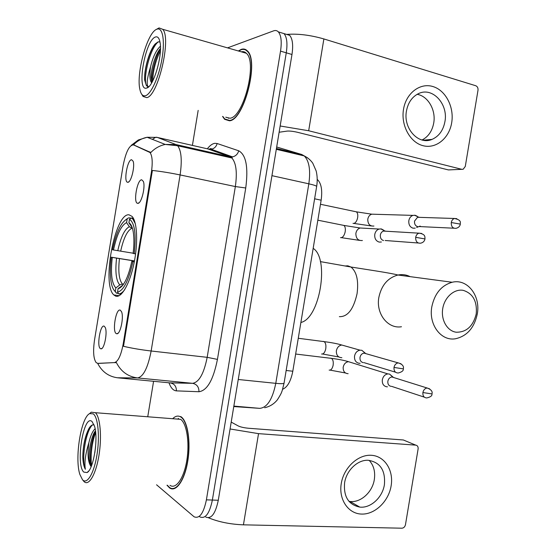 <?xml version="1.0" encoding="UTF-8"?>
<svg xmlns="http://www.w3.org/2000/svg" width="556" height="556" viewBox="0 0 556 556"><rect width="100%" height="100%" fill="white"/><g stroke="black" fill="none" stroke-linecap="round" stroke-linejoin="round"><path stroke-width="0.83" d="M115.69 296.146C121.43 298.28 129.777 283.859 133.982 263.412C138.236 243.014 137.214 221.74 132.05 216.395L129.034 214.818C115.016 212.656 101.512 284.408 113.813 294.923L115.69 296.146M141.669 179.783L143.337 181.402C145.686 186.767 141.3 204.017 137.798 203.336L137.659 203.322C133.058 203.211 137.089 179.518 141.669 179.783M120.263 310.151L121.493 311.638C124.085 316.962 120.346 334.573 116.823 333.753L116.406 333.649C111.944 332.161 115.919 307.975 120.263 310.151M131.536 159.718L133.065 161.122C135.233 166.029 131.084 182.709 127.831 182.285L127.623 182.271C123.453 182.16 127.338 159.732 131.536 159.718M104.215 326.198L105.23 327.456C107.69 332.328 104.243 349.571 100.97 348.827L100.525 348.702C96.48 347.062 100.282 323.884 104.215 326.198M97.675 363.29L96.223 362.686C93.491 358.919 92.921 351.378 94.513 340.043L123.119 165.639C125.851 151.948 129.312 145.04 133.509 144.901L150.009 152.511C152.358 155.854 152.81 162.484 151.371 172.395L123.161 344.143C121.006 355.472 118.094 361.622 114.432 362.595L98.197 363.346M317.212 179.435L317.455 179.623C321.298 183.334 322.529 190.187 321.153 200.188L292.803 371.227C290.871 381.166 287.48 387.178 282.643 389.263M166.988 485.221L169.649 487.973C176.134 492.526 184.731 480.231 187.796 460.952C190.944 441.735 187.643 421.233 181.131 416.819L180.686 416.527M222.581 116.419L224.596 119.297L229.44 120.798C243.959 120.388 259.45 60.701 247.274 50.791C245.543 49.053 243.521 48.587 241.214 49.394L238.371 50.978M247.218 50.735L246.829 50.839M199.375 516.496L199.972 516.941C205.428 519.137 209.556 513.508 212.364 500.059L286.27 52.813C287.647 43.486 286.903 37.092 284.033 33.617L279.904 32.366M133.787 144.963L150.815 152.525C154.874 148.306 159.676 145.616 165.229 144.442L175.967 144.553L177.642 145.741C181.374 150.697 182.194 160.434 180.102 174.938C170.011 172.853 160.767 171.359 152.379 170.456L123.495 346.298C131.702 348.23 140.918 349.793 151.142 350.996C147.889 367.787 143.372 376.766 137.589 377.941C127.977 376.683 120.895 371.533 116.336 362.484L98.746 363.402M150.815 152.525L150.009 152.511M198.172 110.373L192.404 145.401M191.952 148.174L191.82 148.945M153.581 381.298L147.778 416.562M156.563 484.79L194.1 516.795C199.493 518.991 203.593 513.348 206.401 499.851L280.53 51.131C281.913 41.776 281.183 35.362 278.354 31.894C277.041 30.531 275.484 30.184 273.67 30.837L227.529 47.872M229.322 120.464L229.982 120.673M180.957 416.701L180.603 416.875M178.497 418.39L177.767 419.113M205.803 517.087C211.322 519.276 215.478 513.668 218.286 500.261L291.976 54.488C293.346 45.196 292.574 38.809 289.676 35.334L285.506 34.069M199.972 516.941C205.428 519.137 209.556 513.508 212.364 500.059L286.27 52.813C287.647 43.486 286.903 37.092 284.033 33.617L278.354 31.894M391.125 485.854C388.644 501.303 375.036 514.543 361.678 514.078C348.278 513.848 338.5 499.51 341.266 483.505C343.83 467.485 358.196 454.273 371.471 455.294C384.787 456.087 393.801 470.404 391.125 485.854M344.602 482.775C343.441 496.647 348.501 504.751 359.795 507.1C370.671 508.413 382.514 497.474 384.404 484.672C385.586 470.279 380.151 462.147 368.079 460.271C357.661 459.701 346.464 470.306 344.602 482.775M369.149 460.333C373.722 465.316 375.446 471.717 374.32 479.543C372.471 492.123 360.781 502.826 350.037 501.498L348.966 501.359M208.451 517.782C218.675 521.966 230.33 524.315 243.431 524.836L401.905 528.2C403.739 528.019 404.928 526.852 405.47 524.69L418.119 448.928C418.3 446.753 417.521 445.488 415.77 445.141L403.357 439.984L248.525 428.259C244.084 427.828 240.678 427.071 238.322 425.986L231.213 422.101M230.073 428.975L258.533 433.645L415.77 445.141M93.304 413.866L89.683 413.594C81.058 417.341 74.469 458.165 79.862 474.442L82.496 479.738C87.021 484.895 93.936 473.573 96.911 455.211C99.955 436.912 98.106 417.396 93.304 413.866M83.087 480.488L84.22 481.774C89.002 486.152 95.973 474.122 98.961 455.392C102.012 436.717 100.191 416.868 95.368 412.705L91.26 412.184L89.321 413.817M169.983 485.346C176.016 489.593 183.987 478.16 186.83 460.285C189.749 442.472 186.698 423.436 180.644 419.335L175.258 418.918M167.321 485.235L169.691 487.598C176.12 492.109 184.627 479.932 187.657 460.861C190.771 441.839 187.511 421.545 181.061 417.181L180.63 416.896C178.038 415.401 175.383 416.006 172.673 418.717M94.861 452.598L95.604 446.482M94.103 424.909C92.428 424.409 90.725 425.569 89.002 428.37C85.131 435.793 83.059 445.321 82.774 456.962C83.025 462.682 83.88 466.79 85.353 469.278C84.255 462.731 85.443 453.821 88.918 442.548C87.334 454.148 87.98 462.05 90.857 466.262C90.023 465.212 89.481 463.065 89.231 459.805C88.473 451.715 91.038 437.725 94.756 431.678M88.918 442.548C90.482 435.8 92.553 431.199 95.118 428.745M83.754 472.086L87.07 472.558C93.491 469.653 98.53 438.475 94.541 426.264L92.046 421.531C83.657 413.511 75.31 464.434 83.754 472.086M85.353 469.278C81.252 462.022 85.179 431.567 92.435 424.944M91.65 465.393C90.197 457.164 91.803 442.208 95.66 432.631M82.774 456.962C83.15 445.537 85.311 435.869 89.273 427.939M90.892 466.31L90.35 462.203C89.773 451.312 91.476 440.866 95.458 430.865M476.221 313.938C477.298 301.296 472.947 293.429 463.162 290.336C454.245 288.668 444.571 297.203 442.743 308.559C440.783 319.902 447.17 331.001 456.163 332.217C466.435 332.356 473.121 326.261 476.221 313.938M431.824 306.724C434.681 293.512 441.471 285.353 452.181 282.253C467.381 278.368 480.815 295.855 477.277 314.036C474.261 327.852 467.026 336.088 455.579 338.743C441.214 341.481 428.412 324.655 431.824 306.724M118.449 293.471L116.517 293.193L115.28 291.448C113.716 290.274 112.493 287.938 111.617 284.443C109.991 277.34 109.886 268.256 111.29 257.206L134.476 260.91M127.157 219.085L126.58 222.622C121.243 225.25 116.885 234.368 113.5 249.971L112.507 249.797C116.114 232.797 120.847 222.608 126.698 219.231L128.36 217.987L125.878 219.627M128.895 217.813L130.938 218.188M133.419 218.362L131.237 217.966L129.492 219.245C134.705 222.866 136.289 234.34 134.253 253.661L135.601 253.883M135.337 223.755L132.891 219.168L131.237 217.966M134.295 261.848L132.947 261.619C128.707 280.509 123.564 290.691 117.524 292.157L118.769 293.922C120.631 293.867 122.605 292.463 124.683 289.711M118.769 293.922L121.132 294.249M134.253 253.661L133.113 253.453C134.26 244.001 134.184 236.217 132.898 230.114C131.987 226.139 130.653 223.707 128.909 222.81L129.492 219.245M117.524 292.157L118.108 288.599L119.331 288.272C124.329 285.367 128.485 276.401 131.814 261.383L132.947 261.619M113.5 249.971L133.148 253.209M132.46 228.419L129.36 226.716L126.58 222.622M128.909 222.81L132.168 227.487M122.904 285.096L118.108 288.599M131.814 261.383L134.163 261.709M300.886 322.466C319.825 318.546 329.757 258.7 313.167 248.358M114.411 290.642L116.517 293.193M111.29 257.206L112.277 257.407C110.491 273.309 111.686 283.477 115.863 287.911L115.28 291.448M134.455 261L112.277 257.407M115.863 287.911L119.804 284.915L122.181 284.13L123.474 284.297M392.668 376.989L389.541 374.07L387.886 373.91C384.967 374.41 383.119 376.356 382.333 379.755C382.014 383.703 383.452 386.045 386.656 386.788L387.456 386.802M394.26 377.705L391.897 376.968C389.777 377.329 388.429 378.747 387.859 381.221C387.622 384.092 388.672 385.794 390.993 386.33M417.243 216.284L415.228 215.297L412.983 215.387C410.773 216.173 409.39 217.917 408.834 220.621C408.507 224.617 409.918 227.14 413.08 228.196L415.207 228.127M414.526 215.207L418.661 217.16L417.556 217.292L414.533 221.1C414.296 223.998 415.318 225.84 417.605 226.612M419.62 217.354L419.168 217.229M365.153 353.164L361.845 350.294L360.017 350.169C357.126 350.753 355.298 352.712 354.547 356.035C354.228 360.066 355.729 362.484 359.051 363.283L360.128 363.29M366.592 353.852L363.985 353.109C361.88 353.533 360.552 354.957 360.003 357.383C359.767 360.309 360.858 362.067 363.263 362.651M383.967 230.358L381.395 228.947L379.095 229.044C376.78 229.85 375.342 231.643 374.765 234.417C374.438 238.482 375.919 241.04 379.206 242.089L381.381 242.006M380.811 228.863L384.745 230.948L383.508 231.081C381.826 231.664 380.777 232.971 380.36 234.993C380.123 237.947 381.194 239.803 383.577 240.567M385.836 231.22L385.162 231.011M451.68 122.758C449.185 138.333 435.946 149.133 423.04 145.693C410.092 142.489 400.737 125.371 403.517 109.282C406.095 93.137 420.072 82.524 432.888 86.534C445.752 90.308 454.37 107.239 451.68 122.758M406.464 110.964C402.982 128.526 418.647 145.491 432.047 139.382C438.92 136.331 443.208 130.438 444.911 121.701C448.511 104.076 432.346 86.507 418.439 93.658C412.059 96.876 408.069 102.645 406.464 110.964M417.132 94.325C428.078 96.035 436.126 110.213 433.715 123.071C432.179 131.133 428.287 136.769 422.053 139.994M280.154 125.99L308.677 130.75L461.814 169.323L463.169 169.26L465.282 166.452L478.007 90.218C478.202 87.987 477.451 86.493 475.769 85.742L323.877 38.941L308.677 130.75M286.639 34.409C297.821 33.527 310.234 35.035 323.877 38.941M448.407 169.921L461.814 169.323L448.407 169.921L297.495 132.293C293.137 131.292 289.662 130.896 287.091 131.105L279.126 132.245M156.396 29.412C147.069 33.263 136.178 73.309 139.834 89.162C140.863 94.256 142.753 96.438 145.512 95.715C151.003 94.193 158.731 77.416 161.886 59.416C165.118 41.387 162.825 27.404 157.292 29.065L156.396 29.412M141.856 94.43L143.038 96.431L146.735 97.627C157.918 96.39 171.734 38.1 162.693 29.287L159.058 27.925L156.806 29.141M225.75 117.205L229.864 118.226C243.361 117.712 257.65 62.446 246.371 53.272C244.904 51.805 243.215 51.319 241.29 51.819M244.779 52.097L244.008 52.598M228.203 117.809L228.488 118.317M222.907 116.503L224.7 118.942L229.503 120.43C243.875 120.006 259.193 60.951 247.142 51.145C245.432 49.428 243.438 48.97 241.151 49.762L238.691 51.076M159.968 41.971L158.092 41.86L155.263 43.903C149.675 49.755 144.497 67.707 144.595 78.236L144.629 79.967L146.43 85.707L148.146 86.646C146.304 84.575 147.125 77.909 150.6 66.644C149.39 74.678 149.696 80.029 151.517 82.705L151.67 82.872M150.6 66.644C152.921 56.907 156.194 50.096 160.42 46.224M151.837 82.587L151.051 76.943C151.156 68.659 155.416 54.092 160.455 48.428M146.777 88.015C153.491 86.896 162.79 55.35 160.038 42.353C159.169 37.815 157.536 36.07 155.131 37.127C144.81 41.179 136.352 91.955 146.631 88.056L146.777 88.015M147.75 86.59L146.749 85.791C142.454 80.717 149.515 48.532 158.377 41.783M152.719 80.961C152.935 71.092 155.492 61.042 160.378 50.825M144.629 79.967L144.609 78.292C144.657 68.513 149.328 51.548 155.013 44.188M151.885 82.496L151.823 79.814C151.885 71.168 155.652 56.712 160.448 48.865M123.161 344.143L123.925 344.233M114.432 362.595L115.551 362.714M151.371 172.395L152.129 172.555M149.05 151.774L150.148 152.01M133.509 144.901L134.559 145.137M286.159 370.491L292.803 371.227M314.613 198.791L321.153 200.188M217.743 152.365L218.383 151.809M207.325 148.799C209.876 145.526 212.371 143.698 214.818 143.316L217.16 143.524L238.712 150.794C246.093 154.832 248.435 167.224 245.745 187.984L217.445 359.391C213.337 379.811 207.179 390.597 198.965 391.737L176.398 390.868C173.298 390.625 170.824 387.935 168.982 382.792M203.426 150.766L202.731 151.413M169.747 382.862L192.605 383.327L137.589 377.941L117.246 377.767M97.641 363.297C101.963 371.804 108.698 376.648 117.837 377.83L170.338 382.924C174.417 383.765 176.433 386.406 176.398 390.868M152.365 139.347L155.701 137.269M245.745 187.984L235.348 186.559L180.102 174.938L151.142 350.996L207.173 357.327L235.348 186.559C237.336 172.478 236.182 162.957 231.88 157.994L229.969 156.771L207.93 148.939M133.44 144.873C137.283 140.897 141.836 138.361 147.118 137.269L157.334 137.408L175.967 144.553L229.969 156.771L232.45 156.861C235.661 156.187 237.746 154.165 238.712 150.794M156.403 137.221L208.847 149.147L211.217 149.237C214.275 148.619 216.256 146.708 217.16 143.524M206.401 499.851L218.286 500.261M280.53 51.131L291.976 54.488M198.965 391.737C198.985 387.018 196.866 384.217 192.605 383.327C199.076 382.271 203.934 373.604 207.173 357.327L217.445 359.391M233.777 406.561L259.701 408.354L233.854 406.095M259.701 408.354C267.13 407.694 272.489 399.361 275.783 383.341L238.253 379.491M284.095 382.945L284.046 383.244C283.345 383.772 280.592 383.807 275.783 383.341L308.83 183.821C310.721 170.268 309.205 160.969 304.285 155.93L301.727 154.485L276.436 148.487M307.683 157.897L301.727 154.485L276.68 147.006M316.628 186.642L316.67 186.385C316.155 185.739 313.542 184.884 308.83 183.821L271.947 175.668M258.533 433.645L243.431 524.836M410.133 276.645C406.29 274.699 402.224 274.157 397.936 275.018C387.845 277.805 381.485 285.235 378.865 297.3C375.738 313.667 387.9 329.145 401.467 326.74M345.088 265.983L347.806 265.817L350.954 267.019C356.702 271.759 358.738 280.634 357.077 293.644C353.54 309.303 347.632 316.969 339.362 316.649M129.36 226.716C124.648 229.086 120.791 237.078 117.782 250.686M122.084 285.575L122.626 285.45M131.779 228.301C127.261 230.594 123.557 238.211 120.666 251.166M116.558 258.13C115.057 272.023 116.141 280.947 119.804 284.915M119.443 258.603C118.074 271.286 119.012 279.696 122.257 283.852L122.612 284.172M429.691 388.887L427.105 387.998C431.136 389.471 432.763 391.452 431.97 393.933L422.894 392.543C422.678 395.942 423.957 397.748 426.744 397.943C430.532 397.088 432.276 395.754 431.97 393.933L431.984 393.856M330.528 358.127L331.48 358.363C333.072 359.628 333.607 362.012 333.079 365.507C332.238 368.85 330.924 370.379 329.145 370.094M351.587 362.651L348.48 361.685C345.707 362.13 343.949 363.937 343.219 367.092L343.163 367.467C343.115 371.373 344.769 373.451 348.125 373.695M391.897 376.968L427.105 387.998C424.902 388.401 423.498 389.916 422.894 392.543M456.844 218.668L454.426 218.48C462.682 220.162 459.701 223.429 460.333 224.117L451.27 222.532C451.166 226.626 452.758 228.551 456.052 228.314C458.54 227.689 459.965 226.292 460.333 224.117L460.319 224.186M355.089 211.558L356.389 211.836C357.675 212.955 358.071 215.005 357.584 217.98C356.73 221.406 355.367 223.234 353.498 223.456L353.011 223.359M374.466 214.255L371.755 214.178C369.65 214.901 368.343 216.527 367.822 219.043L367.766 219.425C367.884 224.151 369.942 226.355 373.931 226.035M417.556 217.292L454.426 218.48C452.751 219.085 451.701 220.433 451.27 222.532M401.05 363.798L398.165 362.873C402.342 364.159 404.059 366.161 403.315 368.871L393.995 367.433C393.801 371.026 395.205 372.881 398.207 373.007C401.891 372.04 403.593 370.664 403.315 368.871L403.322 368.809M323.189 341.356L324.141 341.634C325.733 342.976 326.254 345.45 325.705 349.05C324.822 352.594 323.446 354.248 321.583 354.005M345.241 345.999L341.738 345.012C338.91 345.568 337.138 347.451 336.401 350.662L336.345 351.065C336.324 355.34 338.166 357.55 341.87 357.696M363.985 353.109L398.165 362.873C395.969 363.332 394.579 364.854 393.995 367.433M421.726 233.471L418.974 233.166C425.952 234.18 424.784 237.183 424.979 238.941L415.679 237.322C415.582 241.478 417.243 243.431 420.656 243.18C423.081 242.645 424.52 241.234 424.979 238.941L424.972 238.997M342.475 225.131L343.907 225.423C345.248 226.633 345.658 228.829 345.137 231.998C344.24 235.619 342.823 237.516 340.891 237.697L340.522 237.627M363.263 228.168L360.135 227.995C357.876 228.766 356.472 230.497 355.916 233.179L355.861 233.576C355.986 238.545 358.168 240.859 362.394 240.512M383.508 231.081L418.974 233.166C417.215 233.791 416.117 235.174 415.679 237.322M118.108 333.155L116.823 333.753M102.082 348.299L100.97 348.827M128.818 181.826L127.623 182.271M139.021 202.794L137.659 203.322M119.206 295.681L113.813 294.923M208.973 149.175L211.141 148.473L211.217 149.237L232.45 156.861L231.88 157.994L177.642 145.741L165.229 144.442L147.118 137.269L138.319 139.973L131.272 145.318M213.504 153.685L212.628 153.644M225.326 119.477L224.596 119.297M289.676 35.334L284.033 33.617M264.67 407.75C269.834 406.561 274.052 403.934 277.34 399.854C282.045 392.592 281.704 391.598 282.212 390.583L284.046 383.244L316.67 186.385C317.518 181.131 317.358 176.002 316.183 171.005L312.799 163.249C310.721 160.211 307.885 157.772 304.285 155.93L276.304 149.307M359.795 507.1L350.037 501.498M89.683 413.594L91.26 412.184M88.703 471.015L87.07 472.558M181.652 417.229L181.061 417.181M180.644 419.335L95.368 412.705M90.35 462.203L89.231 459.805M320.353 261.612L350.954 267.019C365.473 269.333 391.104 273.079 397.936 275.018L452.181 282.253M133.906 219.349L132.891 219.168M126.698 219.231L128.36 217.987M122.174 285.993L119.331 288.272M122.181 284.13L123.64 284.053M387.886 373.91L348.48 361.685C344.143 360.337 338.472 359.225 331.48 358.363L295.653 354.033M345.443 372.979L330.118 370.122M393.085 377.079L389.541 374.07M424.291 397.137L391.584 386.344M412.983 215.387L371.755 214.178L356.389 211.836L320.478 204.274M371.394 225.965L353.894 223.429M420.204 226.07L416.659 227.453M453.898 228.21L419.161 226.556M338.84 356.973L322.577 354.005M298.266 338.27L324.141 341.634C331.487 342.572 337.353 343.698 341.738 345.012L360.017 350.169M365.299 353.199L361.845 350.294M395.497 372.186L364.062 362.658M359.503 240.373L341.405 237.662M317.837 220.19L343.907 225.423L360.135 227.995L379.095 229.044M418.216 243L385.162 240.505M432.047 139.382L423.137 140.237M149.008 86.465L146.631 88.056M247.74 51.319L247.142 51.145M246.371 53.272L162.693 29.287M157.292 29.065L159.058 27.925M151.823 79.814L151.051 76.943"/></g></svg>
